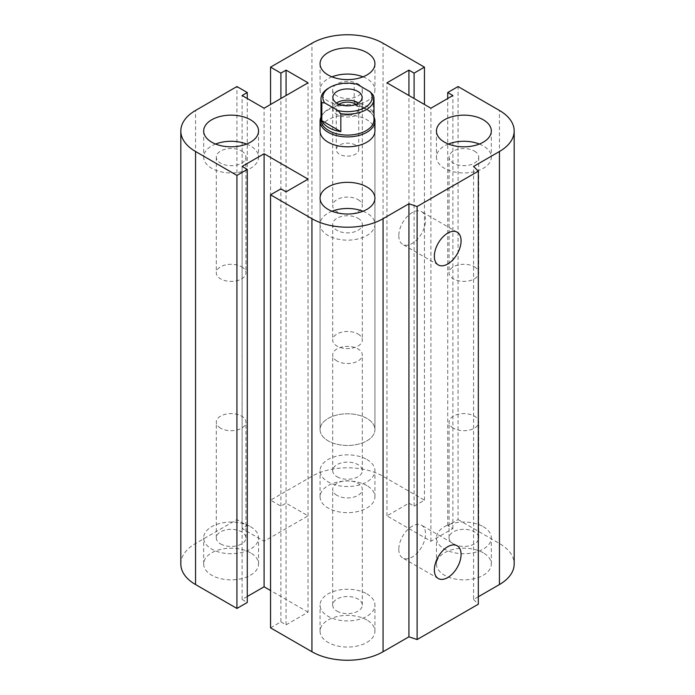 <?xml version="1.0" encoding="UTF-8"?>
<svg xmlns="http://www.w3.org/2000/svg" width="695" height="695" viewBox="0 0 695 695"><rect width="100%" height="100%" fill="white"/><g stroke="black" fill="none" stroke-linecap="round" stroke-linejoin="round"><path stroke-width="0.52" stroke-dasharray="3.48 2.61" d="M320.065 130.981L320.065 429.632L320.065 130.981A27.435 15.837 180 0 1 347.5 115.144A27.435 15.837 180 0 1 374.935 130.981L374.935 429.632A27.435 15.837 0 0 0 347.5 413.794A27.435 15.837 0 0 0 320.065 429.632A27.435 15.837 0 0 0 328.101 440.83A27.435 15.837 0 0 0 357.995 444.261A27.435 15.837 0 0 0 374.935 429.632A27.435 15.837 0 0 0 366.899 418.425A27.435 15.837 0 0 0 337.006 414.993A27.435 15.837 0 0 0 320.065 429.632A27.435 15.837 0 0 0 347.5 445.469A27.435 15.837 0 0 0 374.935 429.632L374.935 130.981M241.599 266.784A14.821 8.557 180 0 1 245.934 272.84A14.821 8.557 180 0 1 231.114 281.397A14.821 8.557 180 0 1 216.293 272.84A14.821 8.557 180 0 1 225.441 264.934A14.821 8.557 180 0 1 241.599 266.784M241.599 151.058A14.821 8.557 180 0 1 245.934 157.113A14.821 8.557 180 0 1 236.787 165.019A14.821 8.557 180 0 1 220.636 163.16A14.821 8.557 180 0 1 216.293 157.113A14.821 8.557 180 0 1 225.441 149.208A14.821 8.557 180 0 1 241.599 151.058M246.621 144.047A27.435 15.837 180 0 1 250.513 145.915A27.435 15.837 180 0 1 258.549 157.113A27.435 15.837 180 0 1 231.114 172.951A27.435 15.837 180 0 1 203.678 157.113A27.435 15.837 180 0 1 215.606 144.047M357.977 199.595A14.821 8.557 180 0 1 362.321 205.642A14.821 8.557 180 0 1 347.5 214.199A14.821 8.557 180 0 1 332.679 205.642A14.821 8.557 180 0 1 341.827 197.736A14.821 8.557 180 0 1 357.977 199.595M357.977 83.869A14.821 8.557 180 0 1 362.321 89.916A14.821 8.557 180 0 1 353.173 97.821A14.821 8.557 180 0 1 337.023 95.971A14.821 8.557 180 0 1 332.679 89.916A14.821 8.557 180 0 1 341.827 82.01A14.821 8.557 180 0 1 357.977 83.869M363.007 76.85A27.435 15.837 180 0 1 366.899 78.717A27.435 15.837 180 0 1 374.935 89.916A27.435 15.837 180 0 1 347.5 105.753A27.435 15.837 180 0 1 320.065 89.916A27.435 15.837 180 0 1 331.993 76.85M474.364 266.784A14.821 8.557 180 0 1 478.707 272.84A14.821 8.557 180 0 1 463.886 281.397A14.821 8.557 180 0 1 449.066 272.84A14.821 8.557 180 0 1 458.214 264.934A14.821 8.557 180 0 1 474.364 266.784M474.364 151.058A14.821 8.557 180 0 1 478.707 157.113A14.821 8.557 180 0 1 469.559 165.019A14.821 8.557 180 0 1 453.401 163.16A14.821 8.557 180 0 1 449.066 157.113A14.821 8.557 180 0 1 458.214 149.208A14.821 8.557 180 0 1 474.364 151.058M479.394 144.047A27.435 15.837 180 0 1 483.286 145.915A27.435 15.837 180 0 1 491.322 157.113A27.435 15.837 180 0 1 463.886 172.951A27.435 15.837 180 0 1 436.451 157.113A27.435 15.837 180 0 1 448.379 144.047M357.977 333.982A14.821 8.557 180 0 1 362.321 340.029A14.821 8.557 180 0 1 347.5 348.595A14.821 8.557 180 0 1 332.679 340.029A14.821 8.557 180 0 1 341.827 332.123A14.821 8.557 180 0 1 357.977 333.982M357.977 218.256A14.821 8.557 180 0 1 362.321 224.311A14.821 8.557 180 0 1 353.173 232.217A14.821 8.557 180 0 1 337.023 230.358A14.821 8.557 180 0 1 332.679 224.311A14.821 8.557 180 0 1 341.827 216.397A14.821 8.557 180 0 1 357.977 218.256M363.007 211.245A27.435 15.837 180 0 1 366.899 213.104A27.435 15.837 180 0 1 374.935 224.311A27.435 15.837 180 0 1 347.5 240.149A27.435 15.837 180 0 1 320.065 224.311A27.435 15.837 180 0 1 331.993 211.245M337.023 611.131A14.821 8.557 0 0 0 353.173 612.99A14.821 8.557 0 0 0 362.321 605.084A14.821 8.557 0 0 0 347.5 596.527A14.821 8.557 0 0 0 332.679 605.084A14.821 8.557 0 0 0 337.023 611.131M337.023 495.405A14.821 8.557 180 0 1 332.679 489.358A14.821 8.557 180 0 1 341.827 481.453A14.821 8.557 180 0 1 357.977 483.303A14.821 8.557 180 0 1 362.321 489.358A14.821 8.557 180 0 1 353.173 497.264A14.821 8.557 180 0 1 337.023 495.405M453.401 543.942A14.821 8.557 0 0 0 469.559 545.792A14.821 8.557 0 0 0 478.707 537.887A14.821 8.557 0 0 0 463.886 529.329A14.821 8.557 0 0 0 449.066 537.887A14.821 8.557 0 0 0 453.401 543.942M453.401 428.216A14.821 8.557 180 0 1 449.066 422.16A14.821 8.557 180 0 1 458.214 414.255A14.821 8.557 180 0 1 474.364 416.114A14.821 8.557 180 0 1 478.707 422.16A14.821 8.557 180 0 1 469.559 430.066A14.821 8.557 180 0 1 453.401 428.216M337.023 476.744A14.821 8.557 0 0 0 353.173 478.603A14.821 8.557 0 0 0 362.321 470.697A14.821 8.557 0 0 0 347.5 462.132A14.821 8.557 0 0 0 332.679 470.689A14.821 8.557 0 0 0 337.023 476.744M337.023 361.018A14.821 8.557 180 0 1 332.679 354.963A14.821 8.557 180 0 1 341.827 347.057A14.821 8.557 180 0 1 357.977 348.916A14.821 8.557 180 0 1 362.321 354.971A14.821 8.557 180 0 1 353.173 362.877A14.821 8.557 180 0 1 337.023 361.018M220.636 543.942A14.821 8.557 0 0 0 236.787 545.792A14.821 8.557 0 0 0 245.934 537.887A14.821 8.557 0 0 0 231.114 529.329A14.821 8.557 0 0 0 216.293 537.887A14.821 8.557 0 0 0 220.636 543.942M220.636 428.216A14.821 8.557 180 0 1 216.293 422.16A14.821 8.557 180 0 1 225.441 414.255A14.821 8.557 180 0 1 241.599 416.114A14.821 8.557 180 0 1 245.934 422.16A14.821 8.557 180 0 1 236.787 430.066A14.821 8.557 180 0 1 220.636 428.216M250.513 552.82A27.435 15.837 0 0 0 220.619 549.389A27.435 15.837 0 0 0 203.678 564.019A27.435 15.837 0 0 0 231.114 579.856A27.435 15.837 0 0 0 258.549 564.019A27.435 15.837 0 0 0 250.513 552.82M250.513 526.688A27.435 15.837 180 0 1 258.549 537.887A27.435 15.837 180 0 1 231.114 553.724A27.435 15.837 180 0 1 203.678 537.887A27.435 15.837 180 0 1 220.619 523.257A27.435 15.837 180 0 1 250.513 526.688M366.899 485.623A27.435 15.837 0 0 0 337.006 482.191A27.435 15.837 0 0 0 320.065 496.821A27.435 15.837 0 0 0 347.5 512.667A27.435 15.837 0 0 0 374.935 496.821A27.435 15.837 0 0 0 366.899 485.623M366.899 459.491A27.435 15.837 180 0 1 374.935 470.697A27.435 15.837 180 0 1 347.5 486.535A27.435 15.837 180 0 1 320.065 470.689A27.435 15.837 180 0 1 337.006 456.059A27.435 15.837 180 0 1 366.899 459.491M483.286 552.82A27.435 15.837 0 0 0 453.392 549.389A27.435 15.837 0 0 0 436.451 564.019A27.435 15.837 0 0 0 463.886 579.856A27.435 15.837 0 0 0 491.322 564.019A27.435 15.837 0 0 0 483.286 552.82M483.286 526.688A27.435 15.837 180 0 1 491.322 537.887A27.435 15.837 180 0 1 463.886 553.724A27.435 15.837 180 0 1 436.451 537.887A27.435 15.837 180 0 1 453.392 523.257A27.435 15.837 180 0 1 483.286 526.688M366.899 620.018A27.435 15.837 0 0 0 337.006 616.578A27.435 15.837 0 0 0 320.065 631.216A27.435 15.837 0 0 0 347.5 647.054A27.435 15.837 0 0 0 374.935 631.216A27.435 15.837 0 0 0 366.899 620.018M366.899 593.886A27.435 15.837 180 0 1 374.935 605.084A27.435 15.837 180 0 1 347.5 620.922A27.435 15.837 180 0 1 320.065 605.084A27.435 15.837 180 0 1 337.006 590.446A27.435 15.837 180 0 1 366.899 593.886M398.791 549.337A18.904 10.912 120 0 0 402.709 557.989A18.904 10.912 120 0 0 421.613 547.078A18.904 10.912 120 0 0 421.604 525.255A18.904 10.912 120 0 0 407.044 530.32A18.904 10.912 120 0 0 398.791 549.337M398.791 235.753A18.904 10.912 120 0 0 402.709 244.405A18.904 10.912 120 0 0 421.613 233.494A18.904 10.912 120 0 0 421.604 211.671A18.904 10.912 120 0 0 407.044 216.736A18.904 10.912 120 0 0 398.791 235.753M478.316 596.753L473.582 599.481L473.582 166.444M180.822 564.019A50.292 29.034 180 0 1 195.556 543.49L236.934 519.599L247.281 525.568L242.103 528.556L264.091 541.249L308.059 515.864L286.071 503.171L280.902 506.16L270.555 500.183L311.942 476.292A50.292 29.034 180 0 1 383.058 476.292L424.445 500.183L414.098 506.16L408.929 503.171L386.941 515.864L430.909 541.249L452.897 528.556L447.719 525.568L458.066 519.599L458.066 86.554M447.719 525.568L447.719 98.508M452.897 528.556L452.897 95.519M270.555 627.854L280.902 621.877L280.902 188.84M430.909 541.249L430.909 108.212M280.902 621.877L286.071 624.866L286.071 191.829M386.941 515.864L386.941 82.827M286.071 624.866L308.059 612.173L308.059 179.136M408.929 503.171L408.929 95.519M308.059 612.173L270.555 590.524M414.098 506.16L414.098 98.508M247.281 596.492L242.103 599.481L242.103 166.444M424.445 500.183L424.445 104.476M242.103 599.481L247.281 602.469M270.555 500.183L270.555 104.476M280.902 506.16L280.902 98.508M236.934 519.599L236.934 86.554M286.071 503.171L286.071 95.519M247.281 525.568L247.281 98.508M308.059 515.864L308.059 82.827M242.103 528.556L242.103 95.519M264.091 541.249L264.091 108.212M458.066 519.599L499.444 543.49A50.292 29.034 180 0 1 514.178 564.019M473.582 599.481L478.316 604.216M357.074 84.243L354.163 84.06L354.163 101.974L373.172 112.946L373.172 95.033M354.163 101.974A26.514 15.307 180 0 1 366.248 105.97A26.514 15.307 180 0 1 373.172 112.946M354.163 84.06A26.514 15.307 0 0 0 328.752 88.048M374.014 119.783A26.514 15.307 0 0 0 371.703 113.528A26.514 15.307 0 0 0 366.248 108.959A26.514 15.307 0 0 0 323.297 113.528A26.514 15.307 0 0 0 320.986 119.783M355.927 104.285A11.242 6.49 180 0 1 358.742 108.585A11.242 6.49 180 0 1 347.5 115.075A11.242 6.49 180 0 1 336.258 108.585A11.242 6.49 180 0 1 339.073 104.285M355.449 145.055A11.242 6.49 0 0 0 343.2 143.648A11.242 6.49 0 0 0 336.258 149.642A11.242 6.49 0 0 0 339.551 154.238A11.242 6.49 0 0 0 351.8 155.645A11.242 6.49 0 0 0 358.742 149.651A11.242 6.49 0 0 0 355.449 145.055M336.545 102.982A14.63 8.444 0 0 0 332.87 108.585A14.63 8.444 0 0 0 337.153 114.553A14.63 8.444 0 0 0 353.095 116.386A14.63 8.444 0 0 0 362.13 108.585A14.63 8.444 0 0 0 358.455 102.982M374.014 117.021A27.435 15.837 0 0 0 372.546 114.605A27.435 15.837 0 0 0 366.899 109.88A27.435 15.837 0 0 0 322.454 114.605A27.435 15.837 0 0 0 320.986 117.021M499.444 543.49L499.444 110.453M383.058 476.292L383.058 43.255M311.942 476.292L311.942 43.255M195.556 543.49L195.556 110.453M216.293 157.113L216.293 272.84M245.934 157.113L245.934 272.84M203.678 130.981L203.678 157.113M258.549 130.981L258.549 157.113M332.679 89.916L332.679 205.642M362.321 89.916L362.321 205.642M320.065 63.784L320.065 89.916M374.935 63.784L374.935 89.916M449.066 157.113L449.066 272.84M478.707 157.113L478.707 272.84M436.451 130.981L436.451 157.113M491.322 130.981L491.322 157.113M332.679 224.311L332.679 340.029M362.321 224.311L362.321 340.029M320.065 198.179L320.065 224.311M374.935 198.179L374.935 224.311M362.321 605.084L362.321 489.358M332.679 605.084L332.679 489.358M478.707 537.887L478.707 422.16M449.066 537.887L449.066 422.16M362.321 470.689L362.321 354.971M332.679 470.689L332.679 354.971M245.934 537.887L245.934 422.16M216.293 537.887L216.293 422.16M203.678 564.019L203.678 537.887M258.549 564.019L258.549 537.887M320.065 496.821L320.065 470.689M374.935 496.821L374.935 470.689M436.451 564.019L436.451 537.887M491.322 564.019L491.322 537.887M320.065 631.216L320.065 605.084M374.935 631.216L374.935 605.084M457.171 545.784L421.613 525.255M438.267 578.518L402.709 557.989M457.171 232.199L421.613 211.671M438.267 264.943L402.709 244.405M358.742 108.585L358.742 149.642M336.258 108.585L336.258 149.642M332.87 97.387L332.87 108.585M362.13 97.387L362.13 108.585M323.297 113.528L322.454 114.605M371.703 113.528L372.546 114.605"/><path stroke-width="1.04" d="M374.935 121.078L374.935 130.981A27.435 15.837 180 0 1 357.995 145.611A27.435 15.837 180 0 1 328.101 142.18A27.435 15.837 180 0 1 320.065 130.981L320.065 121.078A27.435 15.837 0 0 0 347.5 136.915A27.435 15.837 0 0 0 374.935 121.078A27.435 15.837 0 0 0 374.014 117.021M250.513 119.783A27.435 15.837 180 0 1 258.549 130.981A27.435 15.837 180 0 1 231.114 146.819A27.435 15.837 180 0 1 203.678 130.981A27.435 15.837 180 0 1 220.619 116.352A27.435 15.837 180 0 1 250.513 119.783M215.606 144.047A27.435 15.837 180 0 1 246.621 144.047M366.899 52.585A27.435 15.837 180 0 1 374.935 63.784A27.435 15.837 180 0 1 347.5 79.621A27.435 15.837 180 0 1 320.065 63.784A27.435 15.837 180 0 1 337.006 49.154A27.435 15.837 180 0 1 366.899 52.585M331.993 76.85A27.435 15.837 180 0 1 363.007 76.85M483.286 119.783A27.435 15.837 180 0 1 491.322 130.981A27.435 15.837 180 0 1 463.886 146.819A27.435 15.837 180 0 1 436.451 130.981A27.435 15.837 180 0 1 453.392 116.352A27.435 15.837 180 0 1 483.286 119.783M448.379 144.047A27.435 15.837 180 0 1 479.394 144.047M366.899 186.972A27.435 15.837 180 0 1 374.935 198.179A27.435 15.837 180 0 1 347.5 214.017A27.435 15.837 180 0 1 320.065 198.179A27.435 15.837 180 0 1 337.006 183.541A27.435 15.837 180 0 1 366.899 186.972M331.993 211.245A27.435 15.837 180 0 1 363.007 211.245M434.358 569.865A18.904 10.912 -60 0 1 442.602 550.848A18.904 10.912 -60 0 1 457.171 545.784A18.904 10.912 -60 0 1 457.171 567.606A18.904 10.912 -60 0 1 438.267 578.518A18.904 10.912 -60 0 1 434.358 569.865M434.358 256.29A18.904 10.912 -60 0 1 442.602 237.264A18.904 10.912 -60 0 1 457.171 232.199A18.904 10.912 -60 0 1 457.171 254.031A18.904 10.912 -60 0 1 438.267 264.943A18.904 10.912 -60 0 1 434.358 256.29M478.316 171.178L478.316 604.216L417.122 639.548L417.122 206.511L408.929 203.774L383.058 218.708A50.292 29.034 180 0 1 311.942 218.708L270.555 194.817L280.902 188.84L286.071 191.829L308.059 179.136L264.091 153.751L242.103 166.444L247.281 169.432L236.934 175.401L195.556 151.51A50.292 29.034 180 0 1 180.822 130.981A50.292 29.034 180 0 1 195.556 110.453L236.934 86.554L247.281 92.531L242.103 95.519L264.091 108.212L308.059 82.827L286.071 70.134L280.902 73.123L270.555 67.146L311.942 43.255A50.292 29.034 180 0 1 383.058 43.255L424.445 67.146L414.098 73.123L408.929 70.134L386.941 82.827L430.909 108.212L452.897 95.519L447.719 92.531L458.066 86.554L499.444 110.453A50.292 29.034 180 0 1 514.178 130.981A50.292 29.034 180 0 1 499.444 151.51L473.582 166.444L478.316 171.178L417.122 206.511M417.122 639.548L408.929 636.811L408.929 203.774M408.929 636.811L383.058 651.745A50.292 29.034 180 0 1 311.942 651.745L270.555 627.854L270.555 194.817M270.555 590.524L264.091 586.789L264.091 153.751M264.091 586.789L247.281 596.492M236.934 175.401L236.934 608.446L247.281 602.469L247.281 169.432M236.934 608.446L195.556 584.547A50.292 29.034 180 0 1 180.822 564.019L180.822 130.981M247.281 98.508L247.281 92.531M514.178 130.981L514.178 564.019A50.292 29.034 180 0 1 499.444 584.547L478.316 596.753M286.071 95.519L286.071 70.134M280.902 98.508L280.902 73.123M270.555 104.476L270.555 67.146M424.445 104.476L424.445 67.146M414.098 98.508L414.098 73.123M408.929 95.519L408.929 70.134M447.719 98.508L447.719 92.531M340.837 113.693A26.514 15.307 0 0 0 374.014 98.872A26.514 15.307 0 0 0 373.172 95.033L370.261 91.862L357.074 84.243A24.69 14.256 180 0 0 330.038 87.301L328.752 88.048A26.514 15.307 0 0 0 320.986 98.872A26.514 15.307 0 0 0 321.828 102.721L324.739 102.912L337.926 110.522L340.837 113.693L340.837 131.616L321.828 120.643L321.828 102.721M340.837 131.616A26.514 15.307 180 0 1 321.828 120.643M324.739 102.912A24.69 14.256 180 0 1 330.038 87.301M370.261 91.862A24.69 14.256 180 0 1 364.962 107.464A24.69 14.256 180 0 1 337.926 110.522M337.153 103.355A14.63 8.444 180 0 1 332.87 97.387A14.63 8.444 180 0 1 347.5 88.934A14.63 8.444 180 0 1 362.13 97.387A14.63 8.444 180 0 1 353.095 105.188A14.63 8.444 180 0 1 337.153 103.355M320.986 98.872L320.986 119.783A26.514 15.307 0 0 0 347.5 135.091A26.514 15.307 0 0 0 374.014 119.783L374.014 98.872M339.073 104.285A11.242 6.49 180 0 1 355.449 103.989A11.242 6.49 180 0 1 355.927 104.285M358.455 102.982A14.63 8.444 0 0 0 336.545 102.982M320.986 117.021A27.435 15.837 0 0 0 320.065 121.078M499.444 584.547L499.444 151.51M383.058 651.745L383.058 218.708M311.942 651.745L311.942 218.708M195.556 584.547L195.556 151.51"/></g></svg>
